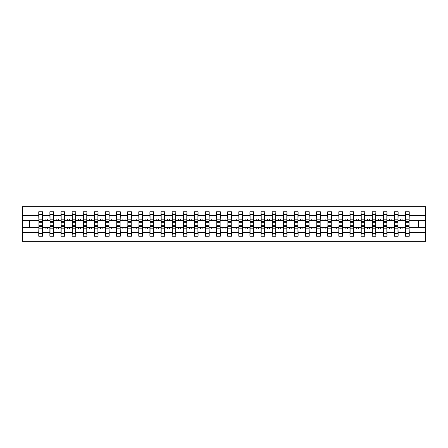 <?xml version="1.0" encoding="UTF-8"?>
<svg xmlns="http://www.w3.org/2000/svg" width="448" height="448" viewBox="0 0 448 448"><rect width="100%" height="100%" fill="white"/><g stroke="black" fill="none" stroke-linecap="round" stroke-linejoin="round"><path stroke-width="0.67" d="M38.937 225.954L38.758 232.422L22.4 232.422L22.4 241.338L425.6 241.338L425.6 232.422L409.242 232.422L409.242 236.225L405.507 236.225L405.686 223.955M405.686 225.954L405.507 227.287L400.708 227.287L400.708 228.978L402.926 228.978L402.926 227.287M405.507 236.225L405.507 227.287M409.063 225.954L409.242 232.422M394.57 225.954L394.391 227.287L389.592 227.287L389.592 228.978L391.815 228.978L391.815 227.287M405.507 232.422L398.126 232.422L398.126 236.225L394.391 236.225L394.391 227.287M397.947 225.954L398.126 232.422M383.46 225.954L383.281 227.287L378.476 227.287L378.476 228.978L380.699 228.978L380.699 227.287M394.391 232.422L387.016 232.422L387.016 236.225L383.281 236.225L383.281 227.287M386.837 225.954L387.016 232.422M372.344 225.954L372.165 227.287L367.366 227.287L367.366 228.978L369.589 228.978L369.589 227.287M383.281 232.422L375.9 232.422L375.9 236.225L372.165 236.225L372.165 227.287M375.721 225.954L375.9 232.422M361.228 225.954L361.054 227.287L356.25 227.287L356.25 228.978L358.473 228.978L358.473 227.287M372.165 232.422L364.784 232.422L364.784 236.225L361.054 236.225L361.054 227.287M364.61 225.954L364.784 232.422M350.118 225.954L349.938 227.287L345.139 227.287L345.139 228.978L347.362 228.978L347.362 227.287M361.054 232.422L353.674 232.422L353.674 236.225L349.938 236.225L349.938 227.287M353.494 225.954L353.674 232.422M339.002 225.954L338.828 227.287L334.023 227.287L334.023 228.978L336.246 228.978L336.246 227.287M349.938 232.422L342.558 232.422L342.558 236.225L338.828 236.225L338.828 227.287M342.384 225.954L342.558 232.422M327.891 225.954L327.712 227.287L322.913 227.287L322.913 228.978L325.136 228.978L325.136 227.287M338.828 232.422L331.447 232.422L331.447 236.225L327.712 236.225L327.712 227.287M331.268 225.954L331.447 232.422M316.775 225.954L316.596 227.287L311.797 227.287L311.797 228.978L314.02 228.978L314.02 227.287M327.712 232.422L320.331 232.422L320.331 236.225L316.596 236.225L316.596 227.287M320.152 225.954L320.331 232.422M305.665 225.954L305.486 227.287L300.681 227.287L300.681 228.978L302.904 228.978L302.904 227.287M316.596 232.422L309.221 232.422L309.221 236.225L305.486 236.225L305.486 227.287M309.042 225.954L309.221 232.422M294.549 225.954L294.37 227.287L289.57 227.287L289.57 228.978L291.794 228.978L291.794 227.287M305.486 232.422L298.105 232.422L298.105 236.225L294.37 236.225L294.37 227.287M297.926 225.954L298.105 232.422M283.433 225.954L283.259 227.287L278.454 227.287L278.454 228.978L280.678 228.978L280.678 227.287M294.37 232.422L286.994 232.422L286.994 236.225L283.259 236.225L283.259 227.287M286.815 225.954L286.994 232.422M272.322 225.954L272.143 227.287L267.344 227.287L267.344 228.978L269.567 228.978L269.567 227.287M283.259 232.422L275.878 232.422L275.878 236.225L272.143 236.225L272.143 227.287M275.699 225.954L275.878 232.422M261.206 225.954L261.033 227.287L256.228 227.287L256.228 228.978L258.451 228.978L258.451 227.287M272.143 232.422L264.762 232.422L264.762 236.225L261.033 236.225L261.033 227.287M264.589 225.954L264.762 232.422M250.096 225.954L249.917 227.287L245.118 227.287L245.118 228.978L247.341 228.978L247.341 227.287M261.033 232.422L253.652 232.422L253.652 236.225L249.917 236.225L249.917 227.287M253.473 225.954L253.652 232.422M238.98 225.954L238.801 227.287L234.002 227.287L234.002 228.978L236.225 228.978L236.225 227.287M249.917 232.422L242.536 232.422L242.536 236.225L238.801 236.225L238.801 227.287M242.362 225.954L242.536 232.422M227.87 225.954L227.69 227.287L222.891 227.287L222.891 228.978L225.109 228.978L225.109 227.287M238.801 232.422L231.426 232.422L231.426 236.225L227.69 236.225L227.69 227.287M231.246 225.954L231.426 232.422M216.754 225.954L216.574 227.287L211.775 227.287L211.775 228.978L213.998 228.978L213.998 227.287M227.69 232.422L220.31 232.422L220.31 236.225L216.574 236.225L216.574 227.287M220.13 225.954L220.31 232.422M205.638 225.954L205.464 227.287L200.659 227.287L200.659 228.978L202.882 228.978L202.882 227.287M216.574 232.422L209.199 232.422L209.199 236.225L205.464 236.225L205.464 227.287M209.02 225.954L209.199 232.422M194.527 225.954L194.348 227.287L189.549 227.287L189.549 228.978L191.772 228.978L191.772 227.287M205.464 232.422L198.083 232.422L198.083 236.225L194.348 236.225L194.348 227.287M197.904 225.954L198.083 232.422M183.411 225.954L183.238 227.287L178.433 227.287L178.433 228.978L180.656 228.978L180.656 227.287M194.348 232.422L186.967 232.422L186.967 236.225L183.238 236.225L183.238 227.287M186.794 225.954L186.967 232.422M172.301 225.954L172.122 227.287L167.322 227.287L167.322 228.978L169.546 228.978L169.546 227.287M183.238 232.422L175.857 232.422L175.857 236.225L172.122 236.225L172.122 227.287M175.678 225.954L175.857 232.422M161.185 225.954L161.006 227.287L156.206 227.287L156.206 228.978L158.43 228.978L158.43 227.287M172.122 232.422L164.741 232.422L164.741 236.225L161.006 236.225L161.006 227.287M164.567 225.954L164.741 232.422M150.074 225.954L149.895 227.287L145.096 227.287L145.096 228.978L147.319 228.978L147.319 227.287M161.006 232.422L153.63 232.422L153.63 236.225L149.895 236.225L149.895 227.287M153.451 225.954L153.63 232.422M138.958 225.954L138.779 227.287L133.98 227.287L133.98 228.978L136.203 228.978L136.203 227.287M149.895 232.422L142.514 232.422L142.514 236.225L138.779 236.225L138.779 227.287M142.335 225.954L142.514 232.422M127.848 225.954L127.669 227.287L122.864 227.287L122.864 228.978L125.087 228.978L125.087 227.287M138.779 232.422L131.404 232.422L131.404 236.225L127.669 236.225L127.669 227.287M131.225 225.954L131.404 232.422M116.732 225.954L116.553 227.287L111.754 227.287L111.754 228.978L113.977 228.978L113.977 227.287M127.669 232.422L120.288 232.422L120.288 236.225L116.553 236.225L116.553 227.287M120.109 225.954L120.288 232.422M105.616 225.954L105.442 227.287L100.638 227.287L100.638 228.978L102.861 228.978L102.861 227.287M116.553 232.422L109.172 232.422L109.172 236.225L105.442 236.225L105.442 227.287M108.998 225.954L109.172 232.422M94.506 225.954L94.326 227.287L89.527 227.287L89.527 228.978L91.75 228.978L91.75 227.287M105.442 232.422L98.062 232.422L98.062 236.225L94.326 236.225L94.326 227.287M97.882 225.954L98.062 232.422M83.39 225.954L83.216 227.287L78.411 227.287L78.411 228.978L80.634 228.978L80.634 227.287M94.326 232.422L86.946 232.422L86.946 236.225L83.216 236.225L83.216 227.287M86.772 225.954L86.946 232.422M72.279 225.954L72.1 227.287L67.301 227.287L67.301 228.978L69.524 228.978L69.524 227.287M83.216 232.422L75.835 232.422L75.835 236.225L72.1 236.225L72.1 227.287M75.656 225.954L75.835 232.422M61.163 225.954L60.984 227.287L56.185 227.287L56.185 228.978L58.408 228.978L58.408 227.287M72.1 232.422L64.719 232.422L64.719 236.225L60.984 236.225L60.984 227.287M64.54 225.954L64.719 232.422M50.053 225.954L49.874 227.287L45.074 227.287L45.074 228.978L47.292 228.978L47.292 227.287M60.984 232.422L53.609 232.422L53.609 236.225L49.874 236.225L49.874 227.287M53.43 225.954L53.609 232.422M405.507 211.775L409.242 211.775L409.063 214.603L405.686 214.603L405.507 211.775L405.507 215.578L398.126 215.578L397.947 222.046M405.686 222.046L405.507 215.578M394.391 211.775L398.126 211.775L397.947 214.603L394.57 214.603L394.391 211.775L394.391 215.578L387.016 215.578L386.837 222.046M394.57 222.046L394.391 215.578M383.281 211.775L387.016 211.775L386.837 214.603L383.46 214.603L383.281 211.775L383.281 215.578L375.9 215.578L375.721 222.046M383.46 222.046L383.281 215.578M372.165 211.775L375.9 211.775L375.721 214.603L372.344 214.603L372.165 211.775L372.165 215.578L364.784 215.578L364.61 222.046M372.344 222.046L372.165 215.578M361.054 211.775L364.784 211.775L364.61 214.603L361.228 214.603L361.054 211.775L361.054 215.578L353.674 215.578L353.494 222.046M361.228 222.046L361.054 215.578M349.938 211.775L353.674 211.775L353.494 214.603L350.118 214.603L349.938 211.775L349.938 215.578L342.558 215.578L342.384 222.046M350.118 222.046L349.938 215.578M338.828 211.775L342.558 211.775L342.384 214.603L339.002 214.603L338.828 211.775L338.828 215.578L331.447 215.578L331.268 222.046M339.002 222.046L338.828 215.578M327.712 211.775L331.447 211.775L331.268 214.603L327.891 214.603L327.712 211.775L327.712 215.578L320.331 215.578L320.152 222.046M327.891 222.046L327.712 215.578M316.596 211.775L320.331 211.775L320.152 214.603L316.775 214.603L316.596 211.775L316.596 215.578L309.221 215.578L309.042 222.046M316.775 222.046L316.596 215.578M305.486 211.775L309.221 211.775L309.042 214.603L305.665 214.603L305.486 211.775L305.486 215.578L298.105 215.578L297.926 222.046M305.665 222.046L305.486 215.578M294.37 211.775L298.105 211.775L297.926 214.603L294.549 214.603L294.37 211.775L294.37 215.578L286.994 215.578L286.815 222.046M294.549 222.046L294.37 215.578M283.259 211.775L286.994 211.775L286.815 214.603L283.433 214.603L283.259 211.775L283.259 215.578L275.878 215.578L275.699 222.046M283.433 222.046L283.259 215.578M272.143 211.775L275.878 211.775L275.699 214.603L272.322 214.603L272.143 211.775L272.143 215.578L264.762 215.578L264.589 222.046M272.322 222.046L272.143 215.578M261.033 211.775L264.762 211.775L264.589 214.603L261.206 214.603L261.033 211.775L261.033 215.578L253.652 215.578L253.473 222.046M261.206 222.046L261.033 215.578M249.917 211.775L253.652 211.775L253.473 214.603L250.096 214.603L249.917 211.775L249.917 215.578L242.536 215.578L242.362 222.046M250.096 222.046L249.917 215.578M238.801 211.775L242.536 211.775L242.362 214.603L238.98 214.603L238.801 211.775L238.801 215.578L231.426 215.578L231.246 222.046M238.98 222.046L238.801 215.578M227.69 211.775L231.426 211.775L231.246 214.603L227.87 214.603L227.69 211.775L227.69 215.578L220.31 215.578L220.13 222.046M227.87 222.046L227.69 215.578M216.574 211.775L220.31 211.775L220.13 214.603L216.754 214.603L216.574 211.775L216.574 215.578L209.199 215.578L209.02 222.046M216.754 222.046L216.574 215.578M205.464 211.775L209.199 211.775L209.02 214.603L205.638 214.603L205.464 211.775L205.464 215.578L198.083 215.578L197.904 222.046M205.638 222.046L205.464 215.578M194.348 211.775L198.083 211.775L197.904 214.603L194.527 214.603L194.348 211.775L194.348 215.578L186.967 215.578L186.794 222.046M194.527 222.046L194.348 215.578M183.238 211.775L186.967 211.775L186.794 214.603L183.411 214.603L183.238 211.775L183.238 215.578L175.857 215.578L175.678 222.046M183.411 222.046L183.238 215.578M172.122 211.775L175.857 211.775L175.678 214.603L172.301 214.603L172.122 211.775L172.122 215.578L164.741 215.578L164.567 222.046M172.301 222.046L172.122 215.578M161.006 211.775L164.741 211.775L164.567 214.603L161.185 214.603L161.006 211.775L161.006 215.578L153.63 215.578L153.451 222.046M161.185 222.046L161.006 215.578M149.895 211.775L153.63 211.775L153.451 214.603L150.074 214.603L149.895 211.775L149.895 215.578L142.514 215.578L142.335 222.046M150.074 222.046L149.895 215.578M138.779 211.775L142.514 211.775L142.335 214.603L138.958 214.603L138.779 211.775L138.779 215.578L131.404 215.578L131.225 222.046M138.958 222.046L138.779 215.578M127.669 211.775L131.404 211.775L131.225 214.603L127.848 214.603L127.669 211.775L127.669 215.578L120.288 215.578L120.109 222.046M127.848 222.046L127.669 215.578M116.553 211.775L120.288 211.775L120.109 214.603L116.732 214.603L116.553 211.775L116.553 215.578L109.172 215.578L108.998 222.046M116.732 222.046L116.553 215.578M105.442 211.775L109.172 211.775L108.998 214.603L105.616 214.603L105.442 211.775L105.442 215.578L98.062 215.578L97.882 222.046M105.616 222.046L105.442 215.578M94.326 211.775L98.062 211.775L97.882 214.603L94.506 214.603L94.326 211.775L94.326 215.578L86.946 215.578L86.772 222.046M94.506 222.046L94.326 215.578M83.216 211.775L86.946 211.775L86.772 214.603L83.39 214.603L83.216 211.775L83.216 215.578L75.835 215.578L75.656 222.046M83.39 222.046L83.216 215.578M72.1 211.775L75.835 211.775L75.656 214.603L72.279 214.603L72.1 211.775L72.1 215.578L64.719 215.578L64.54 222.046M72.279 222.046L72.1 215.578M60.984 211.775L64.719 211.775L64.54 214.603L61.163 214.603L60.984 211.775L60.984 215.578L53.609 215.578L53.43 222.046M61.163 222.046L60.984 215.578M49.874 211.775L53.609 211.775L53.43 214.603L50.053 214.603L49.874 211.775L49.874 215.578L42.493 215.578L42.314 211.775L42.314 224.045M50.053 222.046L49.874 215.578M38.758 232.422L38.758 236.225L42.493 236.225L42.314 225.954M42.314 214.603L38.937 214.603L38.758 211.775L38.758 215.578L22.4 215.578L22.4 206.662L425.6 206.662L425.6 215.578L409.242 215.578L409.063 222.046M38.937 222.046L38.758 215.578M409.242 211.775L409.242 215.578M398.126 211.775L398.126 215.578M387.016 211.775L387.016 215.578M375.9 211.775L375.9 215.578M364.784 211.775L364.784 215.578M353.674 211.775L353.674 215.578M342.558 211.775L342.558 215.578M331.447 211.775L331.447 215.578M320.331 211.775L320.331 215.578M309.221 211.775L309.221 215.578M298.105 211.775L298.105 215.578M286.994 211.775L286.994 215.578M275.878 211.775L275.878 215.578M264.762 211.775L264.762 215.578M253.652 211.775L253.652 215.578M242.536 211.775L242.536 215.578M231.426 211.775L231.426 215.578M220.31 211.775L220.31 215.578M209.199 211.775L209.199 215.578M198.083 211.775L198.083 215.578M186.967 211.775L186.967 215.578M175.857 211.775L175.857 215.578M164.741 211.775L164.741 215.578M153.63 211.775L153.63 215.578M142.514 211.775L142.514 215.578M131.404 211.775L131.404 215.578M120.288 211.775L120.288 215.578M109.172 211.775L109.172 215.578M98.062 211.775L98.062 215.578M86.946 211.775L86.946 215.578M75.835 211.775L75.835 215.578M64.719 211.775L64.719 215.578M53.609 211.775L53.609 215.578M49.874 232.422L42.493 232.422M38.758 211.775L42.493 211.775M400.708 227.287L398.126 227.287M405.507 220.713L402.926 220.713L402.926 219.022L400.708 219.022L400.708 220.713L398.126 220.713M400.708 220.713L402.926 220.713M389.592 227.287L387.016 227.287M394.391 220.713L391.815 220.713L391.815 219.022L389.592 219.022L389.592 220.713L387.016 220.713M389.592 220.713L391.815 220.713M378.476 227.287L375.9 227.287M383.281 220.713L380.699 220.713L380.699 219.022L378.476 219.022L378.476 220.713L375.9 220.713M378.476 220.713L380.699 220.713M367.366 227.287L364.784 227.287M372.165 220.713L369.589 220.713L369.589 219.022L367.366 219.022L367.366 220.713L364.784 220.713M367.366 220.713L369.589 220.713M356.25 227.287L353.674 227.287M361.054 220.713L358.473 220.713L358.473 219.022L356.25 219.022L356.25 220.713L353.674 220.713M356.25 220.713L358.473 220.713M345.139 227.287L342.558 227.287M349.938 220.713L347.362 220.713L347.362 219.022L345.139 219.022L345.139 220.713L342.558 220.713M345.139 220.713L347.362 220.713M334.023 227.287L331.447 227.287M338.828 220.713L336.246 220.713L336.246 219.022L334.023 219.022L334.023 220.713L331.447 220.713M334.023 220.713L336.246 220.713M322.913 227.287L320.331 227.287M327.712 220.713L325.136 220.713L325.136 219.022L322.913 219.022L322.913 220.713L320.331 220.713M322.913 220.713L325.136 220.713M311.797 227.287L309.221 227.287M316.596 220.713L314.02 220.713L314.02 219.022L311.797 219.022L311.797 220.713L309.221 220.713M311.797 220.713L314.02 220.713M300.681 227.287L298.105 227.287M305.486 220.713L302.904 220.713L302.904 219.022L300.681 219.022L300.681 220.713L298.105 220.713M300.681 220.713L302.904 220.713M289.57 227.287L286.994 227.287M294.37 220.713L291.794 220.713L291.794 219.022L289.57 219.022L289.57 220.713L286.994 220.713M289.57 220.713L291.794 220.713M278.454 227.287L275.878 227.287M283.259 220.713L280.678 220.713L280.678 219.022L278.454 219.022L278.454 220.713L275.878 220.713M278.454 220.713L280.678 220.713M267.344 227.287L264.762 227.287M272.143 220.713L269.567 220.713L269.567 219.022L267.344 219.022L267.344 220.713L264.762 220.713M267.344 220.713L269.567 220.713M256.228 227.287L253.652 227.287M261.033 220.713L258.451 220.713L258.451 219.022L256.228 219.022L256.228 220.713L253.652 220.713M256.228 220.713L258.451 220.713M245.118 227.287L242.536 227.287M249.917 220.713L247.341 220.713L247.341 219.022L245.118 219.022L245.118 220.713L242.536 220.713M245.118 220.713L247.341 220.713M234.002 227.287L231.426 227.287M238.801 220.713L236.225 220.713L236.225 219.022L234.002 219.022L234.002 220.713L231.426 220.713M234.002 220.713L236.225 220.713M222.891 227.287L220.31 227.287M227.69 220.713L225.109 220.713L225.109 219.022L222.891 219.022L222.891 220.713L220.31 220.713M222.891 220.713L225.109 220.713M211.775 227.287L209.199 227.287M216.574 220.713L213.998 220.713L213.998 219.022L211.775 219.022L211.775 220.713L209.199 220.713M211.775 220.713L213.998 220.713M200.659 227.287L198.083 227.287M205.464 220.713L202.882 220.713L202.882 219.022L200.659 219.022L200.659 220.713L198.083 220.713M200.659 220.713L202.882 220.713M189.549 227.287L186.967 227.287M194.348 220.713L191.772 220.713L191.772 219.022L189.549 219.022L189.549 220.713L186.967 220.713M189.549 220.713L191.772 220.713M178.433 227.287L175.857 227.287M183.238 220.713L180.656 220.713L180.656 219.022L178.433 219.022L178.433 220.713L175.857 220.713M178.433 220.713L180.656 220.713M167.322 227.287L164.741 227.287M172.122 220.713L169.546 220.713L169.546 219.022L167.322 219.022L167.322 220.713L164.741 220.713M167.322 220.713L169.546 220.713M156.206 227.287L153.63 227.287M161.006 220.713L158.43 220.713L158.43 219.022L156.206 219.022L156.206 220.713L153.63 220.713M156.206 220.713L158.43 220.713M145.096 227.287L142.514 227.287M149.895 220.713L147.319 220.713L147.319 219.022L145.096 219.022L145.096 220.713L142.514 220.713M145.096 220.713L147.319 220.713M133.98 227.287L131.404 227.287M138.779 220.713L136.203 220.713L136.203 219.022L133.98 219.022L133.98 220.713L131.404 220.713M133.98 220.713L136.203 220.713M122.864 227.287L120.288 227.287M127.669 220.713L125.087 220.713L125.087 219.022L122.864 219.022L122.864 220.713L120.288 220.713M122.864 220.713L125.087 220.713M111.754 227.287L109.172 227.287M116.553 220.713L113.977 220.713L113.977 219.022L111.754 219.022L111.754 220.713L109.172 220.713M111.754 220.713L113.977 220.713M100.638 227.287L98.062 227.287M105.442 220.713L102.861 220.713L102.861 219.022L100.638 219.022L100.638 220.713L98.062 220.713M100.638 220.713L102.861 220.713M89.527 227.287L86.946 227.287M94.326 220.713L91.75 220.713L91.75 219.022L89.527 219.022L89.527 220.713L86.946 220.713M89.527 220.713L91.75 220.713M78.411 227.287L75.835 227.287M83.216 220.713L80.634 220.713L80.634 219.022L78.411 219.022L78.411 220.713L75.835 220.713M78.411 220.713L80.634 220.713M67.301 227.287L64.719 227.287M72.1 220.713L69.524 220.713L69.524 219.022L67.301 219.022L67.301 220.713L64.719 220.713M67.301 220.713L69.524 220.713M56.185 227.287L53.609 227.287M60.984 220.713L58.408 220.713L58.408 219.022L56.185 219.022L56.185 220.713L53.609 220.713M56.185 220.713L58.408 220.713M45.074 227.287L42.493 227.287M49.874 220.713L47.292 220.713L47.292 219.022L45.074 219.022L45.074 220.713L42.493 220.713L42.493 215.578M45.074 220.713L47.292 220.713M42.493 220.713L42.314 222.046M38.758 227.287L22.4 227.287L22.4 215.578M22.4 232.422L22.4 227.287M38.758 220.713L22.4 220.713M425.6 232.422L425.6 215.578M29.512 227.287L29.512 220.713M425.6 220.713L418.488 220.713L418.488 227.287L409.242 227.287M425.6 227.287L418.488 227.287M418.488 220.713L409.242 220.713M38.937 214.603L38.937 224.045M38.758 236.225L38.937 233.397L42.314 233.397L42.493 236.225M42.314 233.397L42.314 223.955M38.937 233.397L38.937 223.955M50.053 214.603L50.053 224.045M53.43 214.603L53.43 224.045M61.163 214.603L61.163 224.045M64.54 214.603L64.54 224.045M72.279 214.603L72.279 224.045M75.656 214.603L75.656 224.045M83.39 214.603L83.39 224.045M86.772 214.603L86.772 224.045M49.874 236.225L50.053 233.397L53.43 233.397L53.609 236.225M53.43 233.397L53.43 223.955M50.053 233.397L50.053 223.955M60.984 236.225L61.163 233.397L64.54 233.397L64.719 236.225M64.54 233.397L64.54 223.955M61.163 233.397L61.163 223.955M72.1 236.225L72.279 233.397L75.656 233.397L75.835 236.225M75.656 233.397L75.656 223.955M72.279 233.397L72.279 223.955M83.216 236.225L83.39 233.397L86.772 233.397L86.946 236.225M86.772 233.397L86.772 223.955M83.39 233.397L83.39 223.955M94.506 214.603L94.506 224.045M97.882 214.603L97.882 224.045M94.326 236.225L94.506 233.397L97.882 233.397L98.062 236.225M97.882 233.397L97.882 223.955M94.506 233.397L94.506 223.955M105.616 214.603L105.616 224.045M108.998 214.603L108.998 224.045M105.442 236.225L105.616 233.397L108.998 233.397L109.172 236.225M108.998 233.397L108.998 223.955M105.616 233.397L105.616 223.955M116.732 214.603L116.732 224.045M120.109 214.603L120.109 224.045M116.553 236.225L116.732 233.397L120.109 233.397L120.288 236.225M120.109 233.397L120.109 223.955M116.732 233.397L116.732 223.955M127.848 214.603L127.848 224.045M131.225 214.603L131.225 224.045M127.669 236.225L127.848 233.397L131.225 233.397L131.404 236.225M131.225 233.397L131.225 223.955M127.848 233.397L127.848 223.955M138.958 214.603L138.958 224.045M142.335 214.603L142.335 224.045M138.779 236.225L138.958 233.397L142.335 233.397L142.514 236.225M142.335 233.397L142.335 223.955M138.958 233.397L138.958 223.955M150.074 214.603L150.074 224.045M153.451 214.603L153.451 224.045M149.895 236.225L150.074 233.397L153.451 233.397L153.63 236.225M153.451 233.397L153.451 223.955M150.074 233.397L150.074 223.955M161.185 214.603L161.185 224.045M164.567 214.603L164.567 224.045M161.006 236.225L161.185 233.397L164.567 233.397L164.741 236.225M164.567 233.397L164.567 223.955M161.185 233.397L161.185 223.955M172.301 214.603L172.301 224.045M175.678 214.603L175.678 224.045M172.122 236.225L172.301 233.397L175.678 233.397L175.857 236.225M175.678 233.397L175.678 223.955M172.301 233.397L172.301 223.955M183.411 214.603L183.411 224.045M186.794 214.603L186.794 224.045M183.238 236.225L183.411 233.397L186.794 233.397L186.967 236.225M186.794 233.397L186.794 223.955M183.411 233.397L183.411 223.955M194.527 214.603L194.527 224.045M197.904 214.603L197.904 224.045M194.348 236.225L194.527 233.397L197.904 233.397L198.083 236.225M197.904 233.397L197.904 223.955M194.527 233.397L194.527 223.955M205.638 214.603L205.638 224.045M209.02 214.603L209.02 224.045M205.464 236.225L205.638 233.397L209.02 233.397L209.199 236.225M209.02 233.397L209.02 223.955M205.638 233.397L205.638 223.955M216.754 214.603L216.754 224.045M220.13 214.603L220.13 224.045M227.87 214.603L227.87 224.045M231.246 214.603L231.246 224.045M238.98 214.603L238.98 224.045M242.362 214.603L242.362 224.045M250.096 214.603L250.096 224.045M253.473 214.603L253.473 224.045M261.206 214.603L261.206 224.045M264.589 214.603L264.589 224.045M272.322 214.603L272.322 224.045M275.699 214.603L275.699 224.045M283.433 214.603L283.433 224.045M286.815 214.603L286.815 224.045M294.549 214.603L294.549 224.045M297.926 214.603L297.926 224.045M305.665 214.603L305.665 224.045M309.042 214.603L309.042 224.045M316.775 214.603L316.775 224.045M320.152 214.603L320.152 224.045M327.891 214.603L327.891 224.045M331.268 214.603L331.268 224.045M339.002 214.603L339.002 224.045M342.384 214.603L342.384 224.045M350.118 214.603L350.118 224.045M353.494 214.603L353.494 224.045M361.228 214.603L361.228 224.045M364.61 214.603L364.61 224.045M216.574 236.225L216.754 233.397L220.13 233.397L220.31 236.225M220.13 233.397L220.13 223.955M216.754 233.397L216.754 223.955M227.69 236.225L227.87 233.397L231.246 233.397L231.426 236.225M231.246 233.397L231.246 223.955M227.87 233.397L227.87 223.955M238.801 236.225L238.98 233.397L242.362 233.397L242.536 236.225M242.362 233.397L242.362 223.955M238.98 233.397L238.98 223.955M249.917 236.225L250.096 233.397L253.473 233.397L253.652 236.225M253.473 233.397L253.473 223.955M250.096 233.397L250.096 223.955M261.033 236.225L261.206 233.397L264.589 233.397L264.762 236.225M264.589 233.397L264.589 223.955M261.206 233.397L261.206 223.955M272.143 236.225L272.322 233.397L275.699 233.397L275.878 236.225M275.699 233.397L275.699 223.955M272.322 233.397L272.322 223.955M283.259 236.225L283.433 233.397L286.815 233.397L286.994 236.225M286.815 233.397L286.815 223.955M283.433 233.397L283.433 223.955M294.37 236.225L294.549 233.397L297.926 233.397L298.105 236.225M297.926 233.397L297.926 223.955M294.549 233.397L294.549 223.955M305.486 236.225L305.665 233.397L309.042 233.397L309.221 236.225M309.042 233.397L309.042 223.955M305.665 233.397L305.665 223.955M316.596 236.225L316.775 233.397L320.152 233.397L320.331 236.225M320.152 233.397L320.152 223.955M316.775 233.397L316.775 223.955M327.712 236.225L327.891 233.397L331.268 233.397L331.447 236.225M331.268 233.397L331.268 223.955M327.891 233.397L327.891 223.955M338.828 236.225L339.002 233.397L342.384 233.397L342.558 236.225M342.384 233.397L342.384 223.955M339.002 233.397L339.002 223.955M349.938 236.225L350.118 233.397L353.494 233.397L353.674 236.225M353.494 233.397L353.494 223.955M350.118 233.397L350.118 223.955M361.054 236.225L361.228 233.397L364.61 233.397L364.784 236.225M364.61 233.397L364.61 223.955M361.228 233.397L361.228 223.955M372.344 214.603L372.344 224.045M375.721 214.603L375.721 224.045M372.165 236.225L372.344 233.397L375.721 233.397L375.9 236.225M375.721 233.397L375.721 223.955M372.344 233.397L372.344 223.955M383.46 214.603L383.46 224.045M386.837 214.603L386.837 224.045M383.281 236.225L383.46 233.397L386.837 233.397L387.016 236.225M386.837 233.397L386.837 223.955M383.46 233.397L383.46 223.955M394.57 214.603L394.57 224.045M397.947 214.603L397.947 224.045M394.391 236.225L394.57 233.397L397.947 233.397L398.126 236.225M397.947 233.397L397.947 223.955M394.57 233.397L394.57 223.955M405.686 214.603L405.686 224.045M409.063 214.603L409.063 224.045M405.686 233.397L409.063 233.397L409.242 236.225M409.063 233.397L409.063 223.955M42.314 219.806L38.937 219.806M42.314 221.514L38.937 221.514M38.937 228.194L42.314 228.194M38.937 226.486L42.314 226.486M53.43 219.806L50.053 219.806M53.43 221.514L50.053 221.514M64.54 219.806L61.163 219.806M64.54 221.514L61.163 221.514M75.656 219.806L72.279 219.806M75.656 221.514L72.279 221.514M86.772 219.806L83.39 219.806M86.772 221.514L83.39 221.514M50.053 228.194L53.43 228.194M50.053 226.486L53.43 226.486M61.163 228.194L64.54 228.194M61.163 226.486L64.54 226.486M72.279 228.194L75.656 228.194M72.279 226.486L75.656 226.486M83.39 228.194L86.772 228.194M83.39 226.486L86.772 226.486M97.882 219.806L94.506 219.806M97.882 221.514L94.506 221.514M94.506 228.194L97.882 228.194M94.506 226.486L97.882 226.486M108.998 219.806L105.616 219.806M108.998 221.514L105.616 221.514M105.616 228.194L108.998 228.194M105.616 226.486L108.998 226.486M120.109 219.806L116.732 219.806M120.109 221.514L116.732 221.514M116.732 228.194L120.109 228.194M116.732 226.486L120.109 226.486M131.225 219.806L127.848 219.806M131.225 221.514L127.848 221.514M127.848 228.194L131.225 228.194M127.848 226.486L131.225 226.486M142.335 219.806L138.958 219.806M142.335 221.514L138.958 221.514M138.958 228.194L142.335 228.194M138.958 226.486L142.335 226.486M153.451 219.806L150.074 219.806M153.451 221.514L150.074 221.514M150.074 228.194L153.451 228.194M150.074 226.486L153.451 226.486M164.567 219.806L161.185 219.806M164.567 221.514L161.185 221.514M161.185 228.194L164.567 228.194M161.185 226.486L164.567 226.486M175.678 219.806L172.301 219.806M175.678 221.514L172.301 221.514M172.301 228.194L175.678 228.194M172.301 226.486L175.678 226.486M186.794 219.806L183.411 219.806M186.794 221.514L183.411 221.514M183.411 228.194L186.794 228.194M183.411 226.486L186.794 226.486M197.904 219.806L194.527 219.806M197.904 221.514L194.527 221.514M194.527 228.194L197.904 228.194M194.527 226.486L197.904 226.486M209.02 219.806L205.638 219.806M209.02 221.514L205.638 221.514M205.638 228.194L209.02 228.194M205.638 226.486L209.02 226.486M220.13 219.806L216.754 219.806M220.13 221.514L216.754 221.514M231.246 219.806L227.87 219.806M231.246 221.514L227.87 221.514M242.362 219.806L238.98 219.806M242.362 221.514L238.98 221.514M253.473 219.806L250.096 219.806M253.473 221.514L250.096 221.514M264.589 219.806L261.206 219.806M264.589 221.514L261.206 221.514M275.699 219.806L272.322 219.806M275.699 221.514L272.322 221.514M286.815 219.806L283.433 219.806M286.815 221.514L283.433 221.514M297.926 219.806L294.549 219.806M297.926 221.514L294.549 221.514M309.042 219.806L305.665 219.806M309.042 221.514L305.665 221.514M320.152 219.806L316.775 219.806M320.152 221.514L316.775 221.514M331.268 219.806L327.891 219.806M331.268 221.514L327.891 221.514M342.384 219.806L339.002 219.806M342.384 221.514L339.002 221.514M353.494 219.806L350.118 219.806M353.494 221.514L350.118 221.514M364.61 219.806L361.228 219.806M364.61 221.514L361.228 221.514M216.754 228.194L220.13 228.194M216.754 226.486L220.13 226.486M227.87 228.194L231.246 228.194M227.87 226.486L231.246 226.486M238.98 228.194L242.362 228.194M238.98 226.486L242.362 226.486M250.096 228.194L253.473 228.194M250.096 226.486L253.473 226.486M261.206 228.194L264.589 228.194M261.206 226.486L264.589 226.486M272.322 228.194L275.699 228.194M272.322 226.486L275.699 226.486M283.433 228.194L286.815 228.194M283.433 226.486L286.815 226.486M294.549 228.194L297.926 228.194M294.549 226.486L297.926 226.486M305.665 228.194L309.042 228.194M305.665 226.486L309.042 226.486M316.775 228.194L320.152 228.194M316.775 226.486L320.152 226.486M327.891 228.194L331.268 228.194M327.891 226.486L331.268 226.486M339.002 228.194L342.384 228.194M339.002 226.486L342.384 226.486M350.118 228.194L353.494 228.194M350.118 226.486L353.494 226.486M361.228 228.194L364.61 228.194M361.228 226.486L364.61 226.486M375.721 219.806L372.344 219.806M375.721 221.514L372.344 221.514M372.344 228.194L375.721 228.194M372.344 226.486L375.721 226.486M386.837 219.806L383.46 219.806M386.837 221.514L383.46 221.514M383.46 228.194L386.837 228.194M383.46 226.486L386.837 226.486M397.947 219.806L394.57 219.806M397.947 221.514L394.57 221.514M394.57 228.194L397.947 228.194M394.57 226.486L397.947 226.486M409.063 219.806L405.686 219.806M409.063 221.514L405.686 221.514M405.686 228.194L409.063 228.194M405.686 226.486L409.063 226.486M42.314 222.264L38.937 222.264M38.937 225.736L42.314 225.736M53.43 222.264L50.053 222.264M64.54 222.264L61.163 222.264M75.656 222.264L72.279 222.264M86.772 222.264L83.39 222.264M50.053 225.736L53.43 225.736M61.163 225.736L64.54 225.736M72.279 225.736L75.656 225.736M83.39 225.736L86.772 225.736M97.882 222.264L94.506 222.264M94.506 225.736L97.882 225.736M108.998 222.264L105.616 222.264M105.616 225.736L108.998 225.736M120.109 222.264L116.732 222.264M116.732 225.736L120.109 225.736M131.225 222.264L127.848 222.264M127.848 225.736L131.225 225.736M142.335 222.264L138.958 222.264M138.958 225.736L142.335 225.736M153.451 222.264L150.074 222.264M150.074 225.736L153.451 225.736M164.567 222.264L161.185 222.264M161.185 225.736L164.567 225.736M175.678 222.264L172.301 222.264M172.301 225.736L175.678 225.736M186.794 222.264L183.411 222.264M183.411 225.736L186.794 225.736M197.904 222.264L194.527 222.264M194.527 225.736L197.904 225.736M209.02 222.264L205.638 222.264M205.638 225.736L209.02 225.736M220.13 222.264L216.754 222.264M231.246 222.264L227.87 222.264M242.362 222.264L238.98 222.264M253.473 222.264L250.096 222.264M264.589 222.264L261.206 222.264M275.699 222.264L272.322 222.264M286.815 222.264L283.433 222.264M297.926 222.264L294.549 222.264M309.042 222.264L305.665 222.264M320.152 222.264L316.775 222.264M331.268 222.264L327.891 222.264M342.384 222.264L339.002 222.264M353.494 222.264L350.118 222.264M364.61 222.264L361.228 222.264M216.754 225.736L220.13 225.736M227.87 225.736L231.246 225.736M238.98 225.736L242.362 225.736M250.096 225.736L253.473 225.736M261.206 225.736L264.589 225.736M272.322 225.736L275.699 225.736M283.433 225.736L286.815 225.736M294.549 225.736L297.926 225.736M305.665 225.736L309.042 225.736M316.775 225.736L320.152 225.736M327.891 225.736L331.268 225.736M339.002 225.736L342.384 225.736M350.118 225.736L353.494 225.736M361.228 225.736L364.61 225.736M375.721 222.264L372.344 222.264M372.344 225.736L375.721 225.736M386.837 222.264L383.46 222.264M383.46 225.736L386.837 225.736M397.947 222.264L394.57 222.264M394.57 225.736L397.947 225.736M409.063 222.264L405.686 222.264M405.686 225.736L409.063 225.736"/></g></svg>

